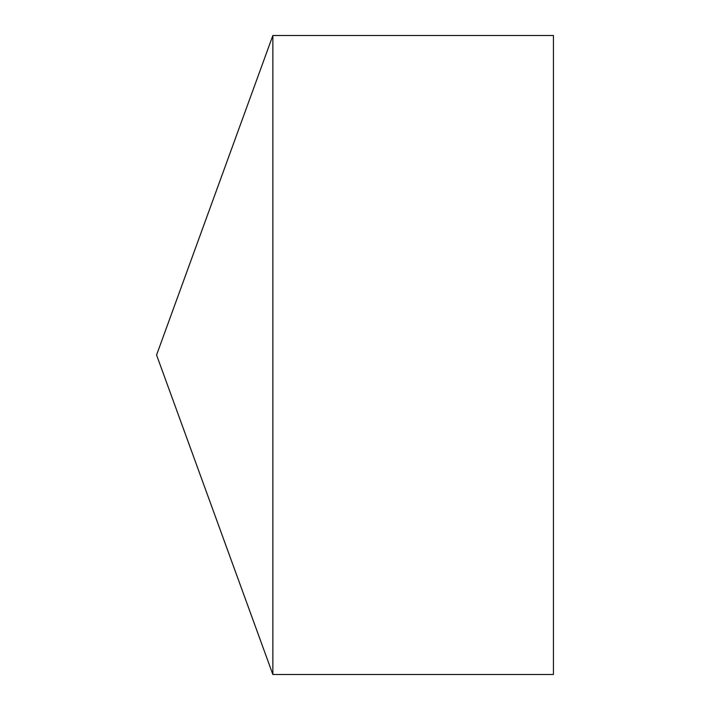 <?xml version="1.0" encoding="UTF-8"?>
<svg xmlns="http://www.w3.org/2000/svg" width="710" height="710" viewBox="0 0 710 710"><rect width="100%" height="100%" fill="white"/><g stroke="black" fill="none" stroke-linecap="round" stroke-linejoin="round"><path stroke-width="1.06" d="M156.573 355L272.862 674.5L272.862 35.5L156.573 355L272.862 674.5L553.427 674.5L553.427 35.5L272.862 35.5M553.427 674.5L272.862 674.5"/></g></svg>

